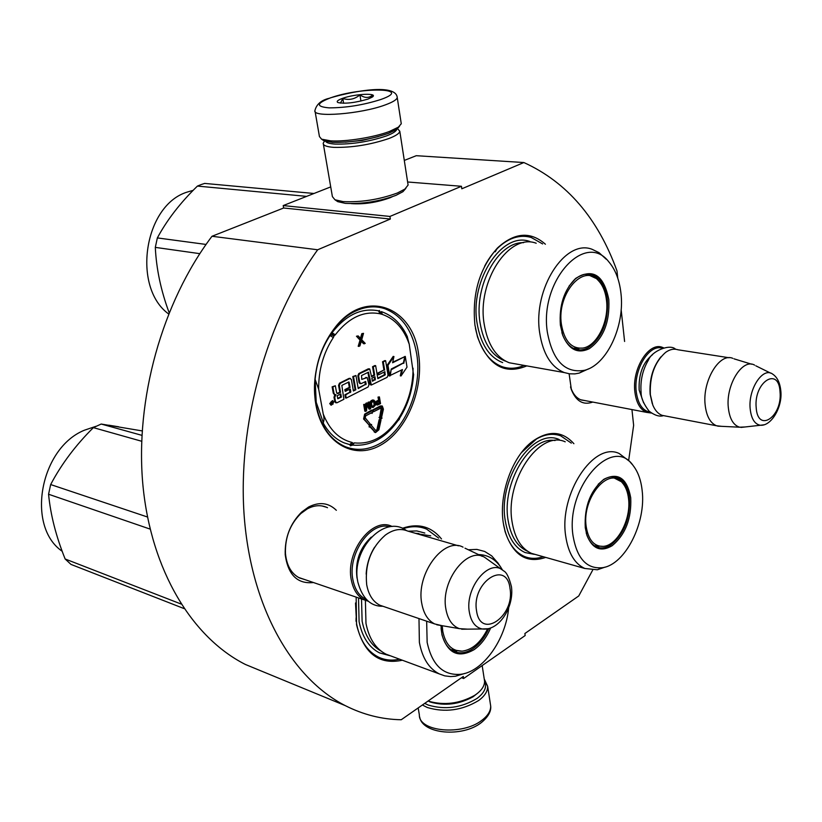<?xml version="1.0" encoding="UTF-8"?>
<svg xmlns="http://www.w3.org/2000/svg" width="822" height="822" viewBox="0 0 822 822"><rect width="100%" height="100%" fill="white"/><g stroke="black" fill="none" stroke-linecap="round" stroke-linejoin="round"><path stroke-width="1.23" d="M390.337 219.032L317.672 249.775L211.994 236.274L283.652 208.007L390.337 219.032L389.926 216.443L461.45 186.286L461.81 188.793L523.861 162.54C566.892 182.104 597.933 218.231 616.983 270.911L617.764 278.175M592.652 570.16L578.75 595.96L524.878 633.526L525.166 635.54L463.639 678.52L463.31 676.455L401.239 719.743C381.881 719.425 363.211 714.708 345.209 705.595C292.355 678.602 251.44 608.424 244.268 517.059C237.229 425.775 266.236 320.878 317.672 249.775M631.943 409.572L633.639 425.323L628.686 460.289M621.155 309.617L624.597 341.469M592.754 402.071C583.271 405.462 576.14 401.321 571.382 389.679L569.112 373.763M313.48 582.541C297.492 584.206 288.08 574.958 285.224 554.809C284.689 537.742 290.187 523.47 301.715 512.003L308.569 507.03C319.316 501.595 328.564 502.684 336.342 510.298M418.501 353.614C412.808 307.346 367.023 288.82 336.835 325.265C319.768 346.432 312.555 371.39 315.175 400.119L315.967 405.225C322.738 442.565 353.419 460.392 380.052 445.473C406.798 431.067 424.214 388.94 418.501 353.614M441.496 538.944C431.324 526.429 418.275 522.874 402.369 528.289M356.152 597.111L356.553 624.679C363.714 653.367 378.963 665.214 402.328 660.22M573.9 443.705C562.34 430.831 548.49 430.091 532.358 441.465C512.301 456.374 498.707 494.114 503.28 522.864L505.057 531.485C513.051 555.251 526.614 563.892 545.726 557.408M545.407 244.237C530.509 231.136 514.531 232.39 497.474 247.977C479.38 268.434 471.879 294.173 474.952 325.193L477.469 336.794C488.073 365.461 504.513 375.161 526.779 365.893M265.598 672.797L245.388 664.464C192.399 637.718 151.135 570.9 142.925 485.288C134.87 399.749 162.078 302.321 211.994 236.274M463.639 678.52L461.491 677.729M523.861 162.54L416.271 155.697L404.301 160.424M461.45 186.286L407.62 181.991M389.926 216.443L283.2 205.582L330.721 186.902M351.21 203.62C363.797 204.503 376.723 202.551 389.977 197.783L392.3 196.735M283.2 205.582L283.652 208.007M585.644 400.715L581.288 400.016C576.674 398.29 573.201 394.262 570.879 387.943L570.53 386.905M304.592 579.51L299.496 577.938C291.317 573.725 286.642 565.557 285.46 553.453C284.957 537.547 290.074 524.251 300.821 513.565L307.212 508.931C314.025 505.283 320.477 504.739 326.57 507.277L327.505 507.719M323.385 422.775L316.213 402.277L315.134 379.404M403.16 528.649C411.575 525.916 419.405 526.08 426.659 529.142L438.691 538.133M399.554 659.193C392.002 660.898 384.932 660.189 378.336 657.045C367.167 651.312 359.902 640.225 356.573 623.785L355.525 602.978M356.121 310.839C366.109 306.339 375.777 305.661 385.097 308.825C402.02 315.638 412.541 330.65 416.692 353.881C422.631 388.374 405.267 430.389 378.921 444.055C367.557 450.086 356.388 450.97 345.404 446.726C330.321 440.078 320.529 426.012 316.028 404.516C308.589 368.338 328.399 322.656 356.121 310.839M524.035 365.4C516.586 368.698 509.27 369.119 502.098 366.674C488.648 361.413 479.771 348.6 475.445 328.235M484.631 266.194C491.535 253.145 500.023 244.206 510.092 239.377C517.326 236.099 524.364 235.472 531.207 237.486L542.633 243.939M543.178 556.689C536.571 558.97 530.293 558.888 524.333 556.443C513.75 551.644 506.825 541.061 503.567 524.703M521.425 452.645L536.478 439.01C544.996 434.139 553.083 433.091 560.748 435.845L571.321 443.14M484.538 680.893C487.21 686.771 484.713 692.617 477.037 698.433C461.368 707.845 445.103 710.054 428.231 705.06L424.697 703.385M484.23 678.91L487.662 686.329C487.754 691.281 484.744 696.018 478.651 700.508C462.159 710.444 445.021 712.766 427.255 707.495L422.385 704.999M322.306 139.678L323.858 140.737L332.581 142.36C351.066 142.679 369.674 139.689 388.416 133.4L396.749 129.362L399.492 126.311M315.103 111.494L319.429 136.544L321.556 139.165L330.732 140.86C345.702 141.887 374.329 137.305 389.577 131.407L398.351 127.174L401.27 123.752L401.115 122.766M380.863 99.483C414.401 87.769 361.218 86.659 330.3 97.941C316.213 103.377 315.812 106.685 329.119 107.867C346.206 107.816 363.458 105.021 380.863 99.483M367.927 99.092L372.058 97.191C379.415 92.691 355.217 93.687 342.651 98.321C337.688 100.12 336.126 101.538 337.976 102.575C345.189 103.973 355.166 102.812 367.927 99.092M371.863 97.325L372.458 95.208C368.759 98.25 364.588 98.137 359.933 94.859C354.755 99.226 349.042 100.438 342.805 98.506L340.462 103.13M342.805 98.506L343.596 103.274M359.933 94.859L360.94 101.055M429.762 701.813L430.399 702.06C444.897 706.17 459.138 704.403 473.143 696.737L478.24 692.699M428.087 701.022L428.57 701.197C444.116 705.615 459.395 703.704 474.428 695.494L476.082 694.385C481.826 690.172 484.651 685.754 484.569 681.119L484.25 679.044M325.584 141.353C326.622 142.833 329.838 143.747 335.253 144.097C352.258 144.405 369.366 141.661 386.597 135.866C392.854 133.462 396.255 131.263 396.81 129.28M324.556 141.035L323.2 143.203C323.077 145.473 326.611 146.85 333.824 147.364C352.052 147.713 370.393 144.775 388.857 138.538C395.772 135.866 399.42 133.441 399.8 131.263L397.406 128.468M345.271 142.165L361.999 140.48L378.387 136.575M336.085 200.527L337.75 201.647L345.291 203.353C362.153 204.164 379.034 201.503 395.957 195.359L402.944 191.69L405.863 188.351M323.375 144.189L332.396 196.622L334.965 199.777L343.041 201.585C361.115 202.448 379.24 199.592 397.396 193.006L404.897 189.091L408.092 185.053L407.928 183.984M368.544 601.334L364.485 599.968C357.704 596.536 353.326 589.929 351.354 580.147C345.004 551.757 372.633 516.113 392.084 526.501M366.54 599.557C359.491 596.423 354.96 589.877 352.936 579.921C347.244 554.162 370.568 520.85 389.515 526.789M374.575 547.247C369.52 555.487 366.715 564.457 366.16 574.146M383.823 606.564L379.887 605.228C373.116 601.786 368.749 595.138 366.797 585.264L366.684 584.648C364.742 564.282 370.969 547.76 385.354 535.091C393.163 529.45 400.602 528.104 407.691 531.053L458.45 545.818M441.846 625.645L434.684 623.939C427.943 620.487 423.649 613.674 421.778 603.523C415.727 574.033 443.757 536.519 463.043 547.154M467.605 629.149L459.426 628.655C452.306 626.004 447.795 619.48 445.894 609.092C440.222 580.681 468.139 545.202 485.401 557.85L501.882 569.687M651.414 413.055L646.698 412.397C640.235 409.705 636.3 402.893 634.882 391.96C631.779 368.842 648.866 341.572 662.45 347.367L663.518 347.788M650.294 412.223C642.64 410.856 637.954 404.034 636.259 391.755C633.33 369.869 649.072 343.791 662.203 348.179M652.288 403.694L650.151 394.272C649.205 379.538 652.791 367.064 660.898 356.851M665.604 416.024L662.09 415.346C658.134 413.846 655.042 410.425 652.812 405.082L650.366 394.776C649.544 376.24 654.62 362.122 665.573 352.402C669.827 349.35 673.958 348.477 677.955 349.782L729.042 357.745M721.695 426.341L716.507 425.765C710.187 423.042 706.386 416.035 705.132 404.732C702.337 380.822 719.517 352.443 732.803 358.33M745.051 426.967L739.636 427.204C733.306 425.231 729.525 418.665 728.302 407.486C725.754 384.655 742.595 357.93 754.627 365.122M352.217 445.288L353.09 443.14L351.98 442.431L349.792 444.61L344.202 442.894C335.54 439.308 328.502 432.608 323.087 422.816C324.228 420.915 324.269 417.987 323.231 414.021L318.669 389.176L315.103 379.394C316.593 363.036 321.577 348.415 330.064 335.53L333.331 337.565L334.04 335.869L331.297 333.023M407.209 336.414L409.253 344.274L413.579 375.109M332.437 400.612L329.714 403.592L331.05 405.051M334.862 394.694L334.009 397.252L334.801 401.639L335.777 402.708M350.388 378.397L349.165 378.356L339.496 383.175L338.561 385.354L339.784 392.166L340.524 392.33L338.068 393.563L336.568 392.597L335.345 385.765L332.129 386.843L333.29 393.255L334.544 394.622M337.071 393.502L338.068 393.563M339.784 392.166L337.328 393.409M366.92 377.493L361.783 379.415L361.526 375.551L368.451 372.181L371.349 385.025L387.141 377.329L388.035 375.202L385.631 360.714L384.881 360.57L382.538 361.742L383.915 369.982L377.75 373.085L378.007 374.627L378.747 374.781L384.912 371.667L385.076 374.986L377.843 378.644L375.654 365.677L374.904 365.533L372.541 366.715L373.938 374.996L374.688 375.14L371.575 376.712L369.705 368.944L359.512 373.722L358.598 375.88L359.769 382.651L361.228 383.607L365.595 381.511L366.191 383.997L358.228 388.57L355.947 375.5L352.782 376.558L355.073 389.628L353.306 390.522M365.821 381.829L365.071 381.665L365.163 384.521L358.135 388.076M369.448 368.893L368.246 368.852L358.772 373.568L357.858 375.726L359.029 382.497L360.005 383.566M373.938 374.996L371.493 376.229M384.254 372.006L384.326 374.832L377.76 378.161M368.677 372.51L367.927 372.345L369.9 383.864L370.856 384.932M349.679 389.423L349.782 392.3L344.911 394.766L345.476 397.94L346.216 398.105L368.061 387.008L368.975 384.871L367.177 377.545L361.783 379.404M332.129 386.843L332.869 386.998L334.03 393.419L334.944 394.714L335.931 394.642L334.749 397.416L335.54 401.804L337.03 402.759L343.894 399.287L341.839 385.395L348.908 381.953L348.394 382.127L349.319 387.378L344.829 389.628L345.106 391.2L350.336 389.094L350.809 391.775L345.651 394.92L346.216 398.105M403.068 363.047L391.231 369.181M401.557 370.003L400.293 375.818L401.033 375.962L407.013 367.126L405.287 356.409L404.465 356.625M404.753 356.676L392.597 362.769L393.954 356.543L393.204 356.409L387.224 365.163L389.001 375.849L389.751 376.003L391.272 368.996L403.407 362.872L404.753 356.676L392.721 362.194M369.17 425.138L369.14 426.967L370.311 426.484L375.582 432.557L378.87 429.824L381.007 420.104L379.867 419.857L377.73 429.587L376.086 430.954L371.195 425.159L371.636 424.491L369.921 424.799L369.869 427.142M371.636 424.491L369.612 424.553M375.849 430.81L376.99 429.413L377.73 429.587M381.007 420.104L379.127 419.693L376.99 429.413M370.044 426.885L375.315 432.495M381.336 407.671L379.6 417.535L379.034 417.412L380.555 419.467L382.055 418.069L381.48 417.946L383.412 409.171L382.292 406.037L373.301 410.168L373.568 411.73L381.819 407.64L382.271 408.924L380.339 417.699L379.774 417.576L380.555 419.467M381.881 405.945L380.298 405.976L372.561 410.003L372.736 411.031M371.523 410.199L364.629 414.144L363.591 419.015L369.222 425.149L370.106 423.823L365.215 417.853L365.636 415.87L371.934 412.582L372.078 413.404L372.983 411.195L371.523 410.199L371.667 411.021L365.369 414.309L364.331 419.179L369.222 425.149M371.287 412.921L372.078 413.404M379.404 396.913L378.028 397.088L378.541 400.078L376.137 401.485L375.531 403.345L376.219 404.691L377.452 405.061L380.535 403.623L379.404 396.913L378.767 397.242L379.281 400.242L376.877 401.639L376.301 403.027L377.452 405.061M373.979 400.18L371.359 400.53L370.147 402.246L370.65 406.5L373.25 407.404L375.305 405.256L374.811 401.002L372.952 400.252L370.886 402.4L371.154 406.006L372.222 407.476M367.013 405.154L369.006 409.068L370.701 408.729L369.54 402.009L368.164 402.174L368.903 402.338L369.818 407.63L367.413 403.109L366.674 402.944L365.821 403.386L365.492 406.808M368.164 402.174L368.759 405.657M365.821 403.386L366.561 403.551L365.975 409.633L365.06 404.321L363.673 404.486L364.845 411.226L366.54 410.897L367.105 404.044L369.746 409.233M361.259 341.336L363.54 343.709L365.225 343.391L361.721 339.763L363.519 333.352L361.824 333.67L360.468 338.294M361.824 333.67L362.574 333.804L361.074 338.921L358.166 335.91L356.471 336.229L360.036 340.082L358.197 346.288L359.892 345.97L361.403 340.853L364.29 343.843M397.704 421.059L397.499 419.898C385.086 436.862 370.722 444.527 354.405 442.883L350.038 445.216M397.899 420.792L399.245 419.456L398.629 418.86L397.899 420.782M379.302 310.48L381.223 313.603L381.429 311.589L381.942 311.826C393.122 315.905 401.598 324.207 407.363 336.732M330.28 334.472L334.04 335.869L335.253 334.831C348.775 317.621 363.663 310.603 379.928 313.768L382.312 314.415C394.868 318.802 403.849 328.749 409.253 344.274M333.773 402.071L332.797 400.694L330.454 403.756L331.43 405.133L333.773 402.071M335.345 385.765L332.869 386.998M355.073 389.628L355.813 389.782L353.398 391.005L351.374 379.487L349.905 378.51L340.236 383.329L339.311 385.508L340.524 392.33M352.782 376.558L353.532 376.702L355.813 389.782M355.947 375.5L353.532 376.702M372.541 366.715L373.28 366.859L374.688 375.14M375.654 365.677L373.28 366.859M377.75 373.085L378.49 373.229L378.747 374.781M383.915 369.982L378.49 373.229M382.538 361.742L383.278 361.875L384.655 370.126M385.631 360.714L383.278 361.875M344.911 394.766L345.651 394.92M344.829 389.628L345.569 389.792L345.846 391.354M349.319 387.378L350.059 387.532L345.569 389.792M349.145 382.281L350.059 387.532M389.823 375.633L402.431 369.561L401.033 375.962M391.18 369.397L390.296 375.726M403.027 363.232L391.652 369.489M405.287 356.409L403.777 363.375M387.224 365.163L387.974 365.307L389.751 376.003M393.954 356.543L387.974 365.307M379.127 419.693L379.867 419.857M379.6 417.535L380.339 417.699M372.839 411.565L373.568 411.73M372.561 410.003L373.301 410.168M381.48 417.936L382.055 418.069M379.034 417.412L379.774 417.576M370.928 410.856L371.667 411.021M375.633 403.921L376.373 404.075M375.531 403.345L376.271 403.51M375.562 402.862L376.301 403.027M375.788 402.133L376.527 402.287M376.137 401.485L376.877 401.639M376.64 401.064L377.38 401.228M378.541 400.078L379.281 400.242M378.028 397.088L378.767 397.242M376.219 404.691L376.959 404.856M375.808 404.29L376.548 404.455M370.958 406.962L371.698 407.126M370.65 406.5L371.39 406.664M370.414 405.842L371.154 406.006M370.054 403.694L370.794 403.859M370.034 402.924L370.773 403.088M370.147 402.246L370.886 402.4M370.475 401.444L371.215 401.609M370.856 400.941L371.595 401.105M371.359 400.53L372.099 400.684M372.212 400.088L372.952 400.252M372.767 399.954L373.507 400.119M367.413 403.109L366.561 403.551M369.54 402.009L368.903 402.338M363.673 404.486L364.413 404.65L365.585 411.39M365.06 404.321L364.413 404.65M363.519 333.352L362.574 333.804M360.036 340.082L360.776 340.226L358.947 346.432M356.471 336.229L360.776 340.226M358.166 335.91L357.221 336.362M331.821 404.691L331.091 401.753L331.595 401.506L332.016 402.739L332.55 401.023L333.095 404.044L331.646 404.65M337.133 395.752L340.801 393.902L341.377 397.088L337.842 398.762L337.133 395.752M371.832 378.264L374.945 376.692L375.397 379.343L372.51 381.233L371.832 378.264M379.425 401.095L379.785 403.232L377.442 404.301L377.123 402.441L379.425 401.095M373.106 406.551L371.996 406.191L371.441 402.903L373.548 401.033L374.4 401.989L374.76 404.763L373.948 406.109L372.202 406.417M331.554 404.29L333.095 404.044M340.154 394.231L340.637 396.923L341.377 397.088M340.637 396.923L337.616 398.444M374.287 377.031L374.657 379.199L375.397 379.343M372.294 380.925L374.657 379.199M378.767 401.434L379.045 403.078L379.785 403.232M377.226 404.157L377.781 404.28M379.045 403.078L377.154 404.054M373.25 401.085L374.195 401.475M373.455 401.311L374.4 401.989M373.661 401.824L374.031 403.972L374.77 404.136M374.031 403.972L374.76 404.763M374.02 404.599L374.616 405.297M373.876 405.133L374.349 405.749M373.609 405.585L373.209 405.945L373.948 406.109M373.209 405.945L372.366 406.387M331.492 403.273L332.735 403.674L332.622 403.016L331.502 403.047M332.622 403.016L331.934 403.366M490.652 627.946C486.552 637.512 481.045 644.746 474.13 649.647C458.46 658.473 447.743 653.531 441.959 634.82L440.962 625.604M488.813 628.522C484.836 637.297 479.637 643.945 473.225 648.476C466.29 653.089 459.745 654.024 453.59 651.271C447.754 648.332 443.859 642.588 441.887 634.019L441.075 628.491M430.728 535.821L416.785 533.694M365.389 600.368L365.975 623.364C369.027 638.622 375.726 648.907 386.083 654.199L439.195 673.865C428.909 668.553 422.303 658.052 419.374 642.362L418.984 618.576M497.988 563.091L491.7 555.878L484.682 551.459L476.811 549.394L468.345 549.774M502.581 570.16L500.608 566.964C494.926 558.888 487.559 554.768 478.517 554.583M426.659 621.196L427.142 642.331C432.074 665.173 443.346 675.818 460.957 674.276L455.47 676.239L450.61 676.578L444.743 675.859L439.195 673.865M452.901 650.921L456.816 651.188M508.654 607.941C505.736 639.598 483.274 671.482 460.957 674.276M464.81 673.444L455.47 676.239M391.128 656.069L386.083 654.199M389.659 655.637L379.548 652.894C369.027 647.51 362.214 637.101 359.091 621.648L358.526 597.923M408.195 531.197L416.795 530.93L424.82 533.036M141.661 441.25L93.379 427.635L101.188 424.039L142.155 430.913M184.056 608.578L71 564.416L65.144 558.991C56.06 536.427 50.543 514.839 48.57 494.238L50.656 484.548C61.424 464.153 75.665 445.185 93.379 427.635M181.056 604.006L65.144 558.991M150.128 529.101L48.57 494.238M147.487 517.007L50.656 484.548M141.908 435.341L101.188 424.039M62.184 551.274C25.759 526.337 40.073 447.99 84.512 430.173L95.999 426.299M118.635 426.782L108.884 425.21M487.631 628.799C480.911 642.362 472.393 649.822 462.077 651.168C451.915 651.23 445.483 644.592 442.76 631.255L442.226 625.706M454.237 650.736L450.939 649.678M608.814 299.588C609.883 322.255 603.348 338.633 589.21 348.723C577.712 354.077 568.906 349.638 562.782 335.427L560.388 325.204C558.96 305.548 564.046 289.95 575.636 278.432C592.754 267.88 603.81 274.928 608.814 299.588M569.009 286.148L575.071 279.223C580.722 274.507 586.363 272.996 591.994 274.692C600.471 278 605.609 286.375 607.396 299.804C608.444 321.885 602.074 337.832 588.305 347.644C583.846 350.069 579.479 350.552 575.205 349.114C569.656 347.069 565.444 342.26 562.567 334.688L561.878 332.643M536.211 243.24C509.054 232.76 476.873 281.268 484.127 323.796C487.61 344.49 495.985 357.478 509.27 362.769L564.313 372.572C551.151 367.218 542.931 353.881 539.643 332.591C532.779 288.769 565.238 238.596 592.117 249.302L599.033 252.662L606.246 259.238M584.421 370.321C606.79 365.112 625.028 326.015 620.939 293.177C619.449 280.055 615.421 269.637 608.886 261.93C585.254 230.602 539.253 280.929 547.339 332.109C552.651 360.766 565.012 373.507 584.421 370.321L579.222 373.096L574.886 373.887L569.523 373.815L564.313 372.572M575.287 349.145L578.924 348.692M590.032 275.36L586.887 274.014M588.593 368.842L579.222 373.096M517.315 364.197L509.27 362.769M502.653 362.594C489.152 357.231 480.623 344.069 477.068 323.128C469.639 280.045 502.314 230.92 529.933 241.545M306.627 196.376L197.424 186.08L201.03 184.611L204.668 183.419L314.004 193.478M199.808 253.659L155.307 247.381L157.351 237.918C167.02 219.947 180.378 202.664 197.424 186.08M169.116 312.607C160.937 290.618 156.334 268.876 155.307 247.381M206.055 244.442L157.351 237.918M168.582 313.932C131.715 287.135 144.066 205.089 187.272 192.06L193.201 190.324M606.502 300.349C609.215 321.217 597.019 346.093 582.87 348.076C571.475 349.001 564.313 341.048 561.385 324.197C556.71 294.009 583.137 263.225 598.149 280.333C602.68 284.998 605.465 291.666 606.502 300.349M577.434 348.733L573.458 348.384M595.662 278.257L588.449 274.897L584.904 274.24M630.731 497.813C631.645 518.59 625.47 534.547 612.174 545.695C600.882 552.322 592.477 548.921 586.98 535.492L585.274 527.775C584.185 506.712 590.35 490.559 603.79 479.318C618.134 472.013 627.114 478.188 630.731 497.813M598.159 484.312L603.122 480.007C608.146 476.688 612.914 475.876 617.425 477.561C624.021 480.5 628.008 487.312 629.375 498.009C630.279 518.24 624.258 533.786 611.301 544.637C606.215 548.017 601.344 548.798 596.7 546.969C592.251 545.037 588.932 540.938 586.764 534.69L586.199 532.841M565.217 441.825C539.633 429.701 504.872 480.49 512.034 521.61C514.695 538.061 521.21 548.654 531.567 553.401L584.802 568.475C574.557 563.707 568.187 552.887 565.69 536.006C558.929 493.775 593.905 441.229 619.161 453.497L629.642 461.43L632.056 464.266M602.68 567.673C625.347 564.457 646.308 522.648 642.126 490.302C640.975 479.986 637.964 471.725 633.115 465.519C612.215 434.704 565.331 487.508 573.047 535.831C577.013 558.703 586.887 569.317 602.68 567.673L597.337 569.78L584.802 568.475M596.032 546.671L598.796 546.589M615.555 477.983L613.284 476.698M605.156 567.088L597.337 569.78M536.776 554.871L531.567 553.401M534.259 554.336L525.104 552.559C514.572 547.74 507.945 537.002 505.211 520.347C497.885 478.671 533.19 427.255 559.227 439.554M628.532 498.646C631.306 519.134 617.435 545.623 603.276 546.373C594.08 546.599 588.388 539.992 586.189 526.542C581.688 497.957 608.845 465.704 622.264 482.72C625.645 486.511 627.731 491.823 628.532 498.646M597.173 546.414L594.655 545.9M621.113 481.589L611.712 476.739M490.333 703.745L490.683 706.006C490.785 711.04 487.816 715.828 481.764 720.37C462.139 735.896 418.593 731.693 419.354 714.832L418.162 707.948M328.934 98.352C321.155 100.274 316.491 104.332 314.939 110.528C311.887 117.865 361.177 114.053 385.426 104.846C392.865 102.113 396.8 99.678 397.242 97.541L397.149 96.729M357.56 580.27L356.933 577.496C355.063 561.262 359.861 547.781 371.318 537.074M461.656 629.22L482.195 628.974C499.344 631.337 514.346 606.472 511.428 586.589C509.054 577.219 506.383 571.958 503.424 570.797C489.727 557.491 464.564 587.576 469.372 612.298C471.119 621.894 475.393 627.453 482.195 628.974L487.888 628.738M476.555 610.818C480.397 640.204 515.065 616.356 510.02 588.552C506.917 559.155 471.386 582.007 476.555 610.818M643.605 402.842L639.156 390.029C638.499 374.082 642.979 362.286 652.606 354.621M740.951 427.43L760.412 425.262C771.488 426.207 782.667 406.736 780.818 390.912C780.016 382.847 777.324 377.267 772.731 374.164C763.011 366.448 748.061 389.053 750.167 408.74C751.246 418.717 754.658 424.224 760.412 425.262L764.028 424.799M756.178 407.537C757.72 433.595 782.503 416.826 780.037 391.94C778.927 365.934 753.671 381.881 756.178 407.537M351.98 442.431C339.044 439.184 329.468 429.721 323.231 414.021M413.076 368.215C413.024 386.186 408.421 402.523 399.287 417.227L397.499 419.898M399.564 418.295L399.287 417.227M335.253 334.831L332.067 332.684C346.154 314.795 361.649 307.52 378.572 310.839L379.928 313.768M381.439 311.651L382.312 314.415M318.669 389.176C318.515 370.095 323.395 352.895 333.331 337.565M397.858 420.782L397.838 420.854C385.076 438.516 369.941 446.593 352.443 445.082L354.405 442.883M334.801 401.639L335.54 401.804M334.009 397.252L334.749 397.416M333.29 393.255L334.03 393.419M338.561 385.354L339.311 385.508M339.496 383.175L340.236 383.329M349.165 378.356L349.905 378.51M365.163 384.521L365.903 384.675M365.451 383.843L366.191 383.997M359.029 382.497L359.769 382.651M357.858 375.726L358.598 375.88M358.772 373.568L359.512 373.722M368.246 368.852L368.986 369.006M384.326 374.832L385.076 374.986M384.614 374.164L385.354 374.308M369.9 383.864L370.64 384.018M365.708 377.442L366.448 377.596M349.782 392.3L350.521 392.464M350.069 391.611L350.809 391.775M374.092 431.817L374.832 431.992M381.531 408.76L382.271 408.924M380.298 405.976L381.038 406.14M363.591 419.015L364.331 419.179M364.629 414.144L365.369 414.309M331.225 402.472L331.79 402.595M374.37 379.867L375.109 380.021M332.047 403.962L331.472 403.828L332.037 403.921M380.925 650.983C371.267 645.578 365.009 635.653 362.122 621.227L361.516 598.95M418.891 533.57L415.346 533.283M505.684 361.197C492.131 356.358 483.583 343.514 480.027 322.676C473.821 285.635 498.276 241.555 523.563 242.696M527.673 551.295C517.254 546.764 510.709 536.304 508.037 519.936C501.667 483.007 530.169 435.865 555.056 440.541M245.388 664.464L345.209 705.595M570.879 387.943L571.382 389.679M285.46 553.453L285.224 554.809M300.821 513.565L301.715 512.003M315.484 397.571L315.175 400.119M335.602 328.266L336.835 325.265M356.111 617.754L356.008 621.227M529.512 444.908L532.358 441.465M504.379 527.745L505.057 531.485M495.224 251.799L497.474 247.977M476.822 333.506L477.469 336.794M321.916 505.931L326.57 507.277M487.662 686.329L490.683 706.006C491.32 711.39 488.186 716.928 481.291 722.63C462.365 737.673 422.169 734.159 419.682 716.938M323.858 140.737L321.556 139.165M396.749 129.362L398.351 127.174M401.27 123.752L397.242 97.541C395.988 83.505 354.96 90.646 330.095 97.941M473.143 696.737L474.428 695.494M430.399 702.06L428.57 701.197M482.175 665.573L484.569 681.119M337.75 201.647L334.965 199.777M402.944 191.69L404.897 189.091M399.8 131.263L408.092 185.053M298.468 577.414L364.485 599.968M379.887 605.228L434.684 623.939M459.426 628.655L436.729 624.771M482.329 556.391L464.995 548.182M580.579 399.739L646.698 412.397M662.09 415.346L716.507 425.765M739.636 427.204L717.729 426.145M751.688 364.228L733.995 358.824M770.769 373.198L755.829 365.811M357.786 581.688C350.83 550.052 384.172 513.719 406.407 530.539M357.878 582.202C362.358 598.498 370.701 606.513 382.918 606.256M641.078 392.33C640.194 380.535 642.66 369.756 648.476 359.985C651.846 350.963 670.156 343.483 675.602 349.258M641.109 392.567C640.985 397.776 643.636 403.972 649.072 411.154C654.661 415.377 659.378 416.888 663.241 415.696M349.607 444.589L344.202 442.894M413.641 374.216C412.521 390.368 407.866 405.01 399.677 418.11L399.245 419.456M350.449 445.832L352.443 445.082M331.43 405.133L330.691 404.969M336.249 402.821L335.51 402.657M334.944 394.714L334.205 394.55M360.488 383.668L359.738 383.514M371.349 385.025L370.599 384.881M375.582 432.557L374.842 432.382M332.078 403.982L331.472 403.849M500.608 566.964L497.567 562.454M441.887 634.019L441.959 634.81M462.077 651.168L450.898 649.647M587.165 274.096L591.984 274.692M575.071 279.223L575.636 278.432M562.567 334.688L562.782 335.427M582.87 348.076L573.222 348.261M613.849 476.739L617.414 477.551M603.122 480.007L603.79 479.318M586.764 534.69L586.98 535.492M603.276 546.373L594.542 545.818"/></g></svg>

